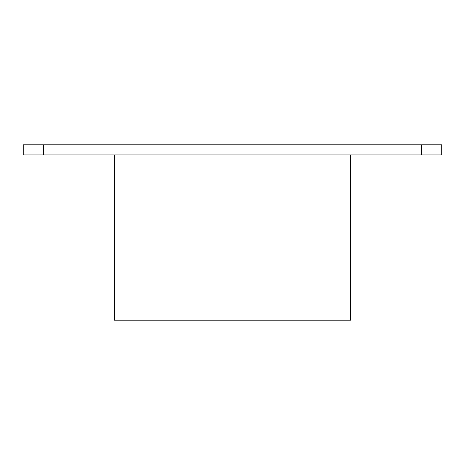 <?xml version="1.0" encoding="UTF-8"?>
<svg xmlns="http://www.w3.org/2000/svg" width="465" height="465" viewBox="0 0 465 465"><rect width="100%" height="100%" fill="white"/><g stroke="black" fill="none" stroke-linecap="round" stroke-linejoin="round"><path stroke-width="0.7" d="M350.627 154.874L350.627 320.251L114.373 320.251L114.373 154.874M23.25 144.749L23.25 154.874L441.75 154.874L441.75 144.749L23.25 144.749M43.501 144.749L43.501 154.874M421.499 144.749L421.499 154.874M350.627 164.999L114.373 164.999M350.627 300.001L114.373 300.001"/></g></svg>
